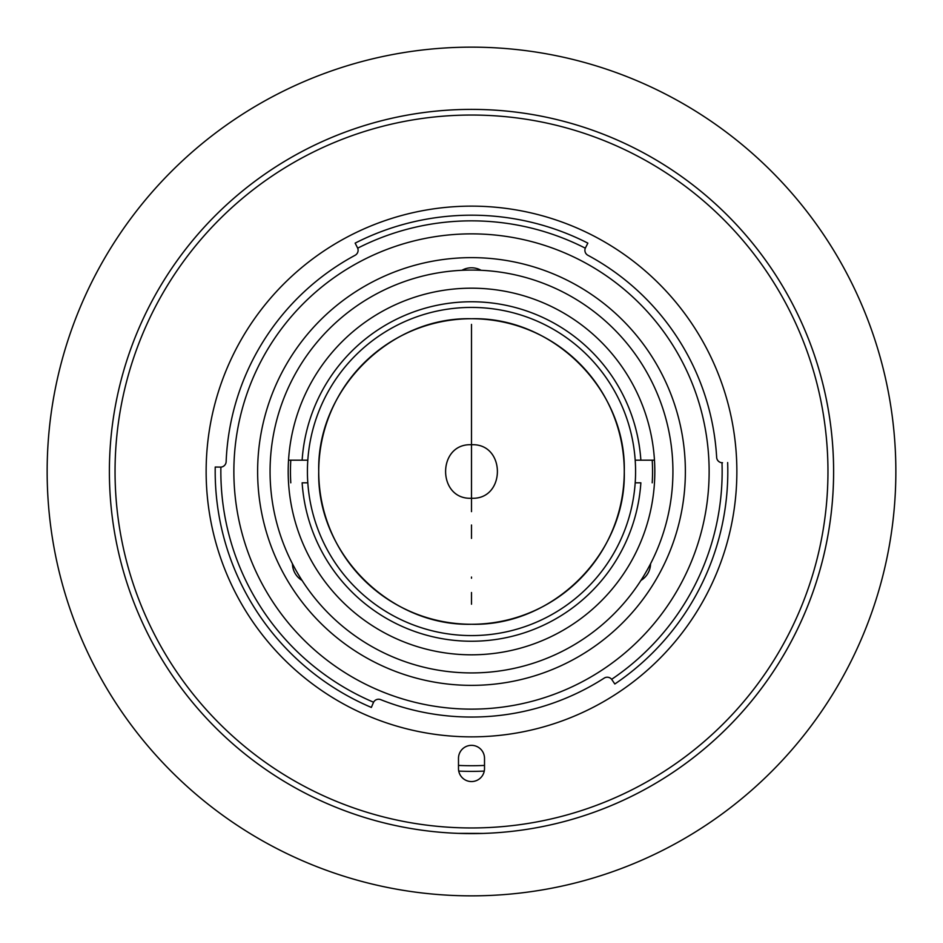 <?xml version="1.0" encoding="UTF-8"?>
<svg xmlns="http://www.w3.org/2000/svg" width="943" height="943" viewBox="0 0 943 943"><rect width="100%" height="100%" fill="white"/><g stroke="black" fill="none" stroke-linecap="round" stroke-linejoin="round"><path stroke-width="1.41" d="M471.5 624.266A152.766 152.766 0 0 0 624.266 471.5A152.766 152.766 0 0 0 471.5 318.734A152.766 152.766 0 0 0 318.734 471.5A152.766 152.766 0 0 0 471.5 624.266M471.5 604.227L471.5 592.51M318.734 471.5C316.624 389.872 389.872 316.624 471.5 318.734C553.128 316.624 626.376 389.872 624.266 471.5C626.376 553.128 553.128 626.376 471.5 624.266C389.872 626.376 316.624 553.128 318.734 471.5A152.766 152.766 0 0 1 547.883 339.197A152.766 152.766 0 0 1 547.883 603.803A152.766 152.766 0 0 1 318.734 471.5M471.5 538.406L471.5 525.003L471.5 538.406M471.5 511.636L471.5 498.258L471.5 511.636M471.5 498.258C506.026 499.92 506.026 443.08 471.5 444.742C436.974 443.08 436.974 499.92 471.5 498.258L471.5 324.392L471.5 498.258M471.5 47.15A424.35 424.35 0 0 1 838.999 683.675A424.35 424.35 0 0 1 104.001 683.675A424.35 424.35 0 0 1 471.5 47.15A424.35 424.35 0 0 0 104.001 683.675A424.35 424.35 0 0 0 838.999 683.675A424.35 424.35 0 0 0 471.5 47.15M672.925 471.5A201.425 201.425 0 0 0 370.788 297.057A201.425 201.425 0 0 0 370.788 645.943A201.425 201.425 0 0 0 672.925 471.5M654.819 471.5A183.319 183.319 0 0 1 379.84 630.254A183.319 183.319 0 0 1 379.84 312.746A183.319 183.319 0 0 1 654.819 471.5A183.319 183.319 0 0 0 379.84 312.746A183.319 183.319 0 0 0 379.84 630.254A183.319 183.319 0 0 0 654.819 471.5M652.556 471.5A181.056 181.056 0 0 1 652.202 482.816A181.056 181.056 0 0 0 652.202 460.184A181.056 181.056 0 0 1 652.556 471.5M290.798 482.816A181.056 181.056 0 0 1 290.798 460.184A181.056 181.056 0 0 0 290.798 482.816M307.807 482.816A164.082 164.082 0 0 1 307.807 460.184A164.082 164.082 0 0 0 307.807 482.816L302.137 482.816A169.74 169.74 0 0 0 471.5 641.24A169.74 169.74 0 0 0 640.863 482.816L635.193 482.816A164.082 164.082 0 0 1 471.5 635.582A164.082 164.082 0 0 1 307.807 482.816A164.082 164.082 0 0 0 471.5 635.582A164.082 164.082 0 0 0 635.193 482.816L640.863 482.816A169.74 169.74 0 0 1 471.5 641.24A169.74 169.74 0 0 1 302.137 482.816L307.807 482.816M635.193 460.184A164.082 164.082 0 0 1 635.193 482.816A164.082 164.082 0 0 0 471.5 307.418A164.082 164.082 0 0 0 307.807 460.184A164.082 164.082 0 0 1 471.5 307.418A164.082 164.082 0 0 1 635.193 460.184L640.863 460.184A169.74 169.74 0 0 0 471.5 301.76A169.74 169.74 0 0 0 302.137 460.184L307.807 460.184L302.137 460.184A169.74 169.74 0 0 1 471.5 301.76A169.74 169.74 0 0 1 640.863 460.184L635.193 460.184M654.466 460.184L640.863 460.184L654.466 460.184M288.534 460.184L302.137 460.184L288.534 460.184M578.436 656.717A213.872 213.872 0 0 0 578.436 286.283A213.872 213.872 0 0 0 257.628 471.5A213.872 213.872 0 0 0 578.436 656.717A213.872 213.872 0 0 1 257.628 471.5A213.872 213.872 0 0 1 578.436 286.283A213.872 213.872 0 0 1 578.436 656.717M292.448 563.773A19.803 19.803 0 0 0 302.066 580.428M640.934 580.428A19.803 19.803 0 0 0 650.552 563.773M481.119 270.299A19.803 19.803 0 0 0 461.881 270.299M151.069 302.833L152.047 300.994L151.069 302.833M777.786 278.326L778.894 280.095A362.112 362.112 0 0 1 571.034 819.667A362.112 362.112 0 0 1 109.388 471.5A362.112 362.112 0 0 1 777.786 278.326L777.951 278.598M790.894 300.864L791.896 302.762M482.545 833.447L481.861 833.459M479.857 833.518L477.795 833.553M475.508 833.588L474.612 833.6M470.746 833.612L469.862 833.612M466.054 833.577L465.312 833.565M457.732 833.353L483.559 833.412L457.732 833.353M485.327 833.353L483.559 833.412M484.513 765.433A294.216 294.216 0 0 1 458.487 765.433M373.369 702.688L373.581 702.229A250.649 250.649 0 0 1 220.886 467.103A5.658 5.658 0 0 0 226.143 461.681A245.557 245.557 0 0 1 355.122 255.27A245.557 245.557 0 0 0 226.143 461.681A5.658 5.658 0 0 1 220.886 467.103L215.228 467.033A256.307 256.307 0 0 0 371.353 707.427L373.369 702.688L371.353 707.427A256.307 256.307 0 0 1 215.228 467.033L220.886 467.103A250.649 250.649 0 0 0 373.581 702.229A5.658 5.658 0 0 1 380.666 699.635A245.557 245.557 0 0 0 604.192 678.111A245.557 245.557 0 0 1 380.666 699.635A245.557 245.557 0 0 0 604.192 678.111A5.658 5.658 0 0 1 611.642 679.314A5.658 5.658 0 0 0 604.192 678.111M484.513 758.361A13.013 13.013 0 0 0 471.5 745.347A13.013 13.013 0 0 0 458.487 758.361A13.013 13.013 0 0 1 471.5 745.347A13.013 13.013 0 0 1 484.513 758.361L484.513 768.545L484.513 758.361A13.013 13.013 0 0 0 471.5 745.347A13.013 13.013 0 0 0 458.487 758.361L458.487 768.545A13.013 13.013 0 0 0 471.5 781.558A13.013 13.013 0 0 0 484.513 768.545A13.013 13.013 0 0 1 471.5 781.558A13.013 13.013 0 0 1 458.487 768.545L458.487 758.361M458.746 771.103A299.874 299.874 0 0 0 484.254 771.103M833.612 471.5A362.112 362.112 0 0 1 471.5 833.612A362.112 362.112 0 0 1 109.388 471.5A362.112 362.112 0 0 1 471.5 109.388A362.112 362.112 0 0 1 833.612 471.5M109.388 471.5A362.112 362.112 0 0 0 652.556 785.095A362.112 362.112 0 0 0 652.556 157.905A362.112 362.112 0 0 0 109.388 471.5M115.046 471.5A356.454 356.454 0 0 1 649.727 162.797A356.454 356.454 0 0 1 649.727 780.203A356.454 356.454 0 0 1 115.046 471.5A356.454 356.454 0 0 0 649.727 780.203A356.454 356.454 0 0 0 649.727 162.797A356.454 356.454 0 0 0 115.046 471.5M484.513 768.545A13.013 13.013 0 0 1 471.5 781.558A13.013 13.013 0 0 1 458.487 768.545M736.86 471.5A265.36 265.36 0 0 0 338.82 241.691A265.36 265.36 0 0 0 338.82 701.309A265.36 265.36 0 0 0 736.86 471.5A265.36 265.36 0 0 1 338.82 701.309A265.36 265.36 0 0 1 338.82 241.691A265.36 265.36 0 0 1 736.86 471.5A265.36 265.36 0 0 0 338.82 241.691A265.36 265.36 0 0 0 338.82 701.309A265.36 265.36 0 0 0 736.86 471.5M611.936 679.714L614.824 683.993A256.307 256.307 0 0 0 727.654 462.553A256.307 256.307 0 0 1 614.824 683.993M722.503 462.73L721.996 462.73A250.649 250.649 0 0 1 611.642 679.314A250.649 250.649 0 0 0 721.996 462.73L722.503 462.73M716.656 457.402A5.658 5.658 0 0 0 721.996 462.73A5.658 5.658 0 0 1 716.656 457.402A245.557 245.557 0 0 0 587.878 255.27A245.557 245.557 0 0 1 716.656 457.402M357.48 247.726L355.134 243.129A256.307 256.307 0 0 1 587.866 243.129L585.308 248.174A5.658 5.658 0 0 0 587.878 255.27A5.658 5.658 0 0 1 585.308 248.174L587.866 243.129A256.307 256.307 0 0 0 355.134 243.129L357.692 248.174A250.649 250.649 0 0 1 585.308 248.174A250.649 250.649 0 0 0 357.692 248.174L357.48 247.726M355.122 255.27A5.658 5.658 0 0 0 357.692 248.174A5.658 5.658 0 0 1 355.122 255.27M709.136 471.5A237.636 237.636 0 0 0 352.682 265.702A237.636 237.636 0 0 0 352.682 677.298A237.636 237.636 0 0 0 709.136 471.5A237.636 237.636 0 0 1 352.682 677.298A237.636 237.636 0 0 1 352.682 265.702A237.636 237.636 0 0 1 709.136 471.5M471.5 577.045L471.5 578.248"/></g></svg>
